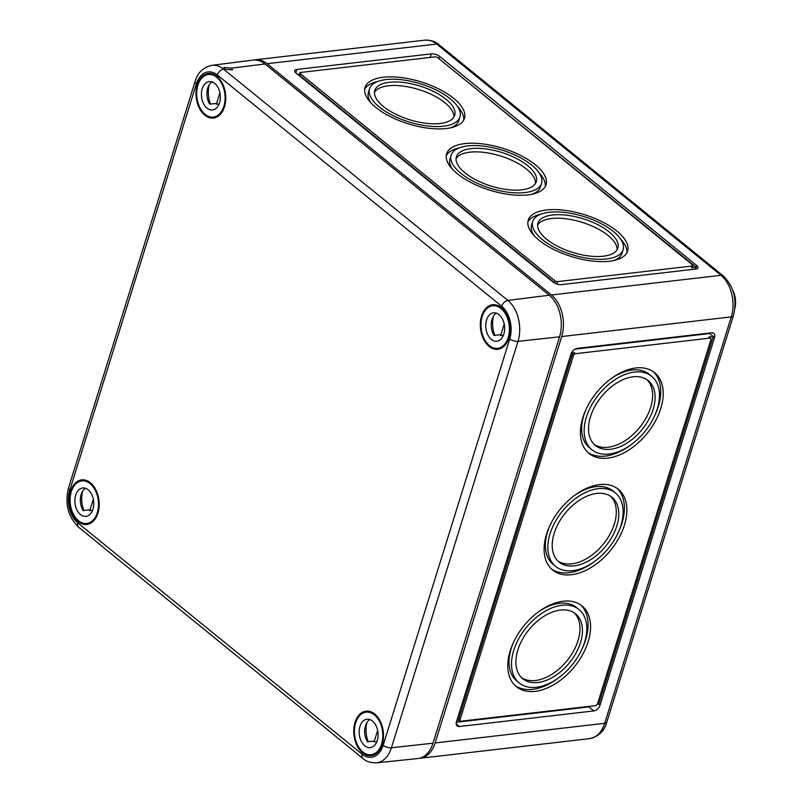 <?xml version="1.0" encoding="UTF-8"?>
<svg xmlns="http://www.w3.org/2000/svg" width="803" height="803" viewBox="0 0 803 803"><rect width="100%" height="100%" fill="white"/><g stroke="black" fill="none" stroke-linecap="round" stroke-linejoin="round"><path stroke-width="1.2" d="M383.432 106.518A41.836 17.626 -162.7 0 1 374.81 90.448A41.836 17.626 -162.7 0 1 403.809 82.508A41.836 17.626 -162.7 0 1 446.066 99.251A41.836 17.626 -162.7 0 1 454.689 115.321A41.836 17.626 -162.7 0 1 425.69 123.26A41.836 17.626 -162.7 0 1 383.432 106.518M374.479 92.275A41.836 17.626 -162.7 0 1 404.762 86.322A41.836 17.626 -162.7 0 1 444.962 102.784A41.836 17.626 -162.7 0 1 453.916 117.027M459.948 116.967A47.347 19.955 -162.7 0 1 427.126 125.941A47.347 19.955 -162.7 0 1 379.307 106.99A47.347 19.955 -162.7 0 1 369.551 88.802A47.347 19.955 -162.7 0 1 402.373 79.828A47.347 19.955 -162.7 0 1 450.192 98.779A47.347 19.955 -162.7 0 1 459.948 116.967L458.854 120.5A47.347 19.955 -162.7 0 1 450.814 127.777M375.794 107.401A52.034 21.932 -162.7 0 1 365.064 87.407A52.034 21.932 -162.7 0 1 401.149 77.54A52.034 21.932 -162.7 0 1 453.705 98.367A52.034 21.932 -162.7 0 1 464.435 118.362A52.034 21.932 -162.7 0 1 428.35 128.229A52.034 21.932 -162.7 0 1 375.794 107.401M364.692 89.233A52.034 21.932 -162.7 0 1 377.581 81.525M465.017 172.876A41.836 17.626 -162.7 0 1 456.395 156.806A41.836 17.626 -162.7 0 1 485.403 148.876A41.836 17.626 -162.7 0 1 527.651 165.619A41.836 17.626 -162.7 0 1 536.274 181.689A41.836 17.626 -162.7 0 1 507.275 189.618A41.836 17.626 -162.7 0 1 465.017 172.876M456.064 158.643A41.836 17.626 -162.7 0 1 486.357 152.69A41.836 17.626 -162.7 0 1 526.547 169.152A41.836 17.626 -162.7 0 1 535.511 183.385M546.612 239.234A41.836 17.626 -162.7 0 1 537.98 223.164A41.836 17.626 -162.7 0 1 566.988 215.234A41.836 17.626 -162.7 0 1 609.236 231.977A41.836 17.626 -162.7 0 1 617.868 248.047A41.836 17.626 -162.7 0 1 588.86 255.976A41.836 17.626 -162.7 0 1 546.612 239.234M537.649 225.001A41.836 17.626 -162.7 0 1 567.942 219.048A41.836 17.626 -162.7 0 1 608.142 235.51A41.836 17.626 -162.7 0 1 617.095 249.743M541.543 183.325A47.347 19.955 -162.7 0 1 508.711 192.298A47.347 19.955 -162.7 0 1 460.902 173.358A47.347 19.955 -162.7 0 1 451.135 155.17A47.347 19.955 -162.7 0 1 483.958 146.186A47.347 19.955 -162.7 0 1 531.777 165.137A47.347 19.955 -162.7 0 1 541.543 183.325L540.439 186.858A47.347 19.955 -162.7 0 1 532.399 194.135M457.379 173.759A52.034 21.932 -162.7 0 1 446.649 153.774A52.034 21.932 -162.7 0 1 482.733 143.908A52.034 21.932 -162.7 0 1 535.29 164.725A52.034 21.932 -162.7 0 1 546.02 184.72A52.034 21.932 -162.7 0 1 509.935 194.587A52.034 21.932 -162.7 0 1 457.379 173.759M446.277 155.591A52.034 21.932 -162.7 0 1 459.165 147.893M623.128 249.683A47.347 19.955 -162.7 0 1 590.295 258.666A47.347 19.955 -162.7 0 1 542.487 239.716A47.347 19.955 -162.7 0 1 532.72 221.528A47.347 19.955 -162.7 0 1 565.543 212.554A47.347 19.955 -162.7 0 1 613.362 231.495A47.347 19.955 -162.7 0 1 623.128 249.683L622.024 253.216A47.347 19.955 -162.7 0 1 613.994 260.493M538.974 240.127A52.034 21.932 -162.7 0 1 528.244 220.132A52.034 21.932 -162.7 0 1 564.318 210.266A52.034 21.932 -162.7 0 1 616.875 231.093A52.034 21.932 -162.7 0 1 627.605 251.078A52.034 21.932 -162.7 0 1 591.53 260.945A52.034 21.932 -162.7 0 1 538.974 240.127M527.862 221.959A52.034 21.932 -162.7 0 1 540.76 214.25M580.489 642.651A41.836 26.138 129.1 0 0 575.57 613.823A41.836 26.138 129.1 0 0 544.043 616.242A41.836 26.138 129.1 0 0 517.855 649.908A41.836 26.138 129.1 0 0 522.773 678.736A41.836 26.138 129.1 0 0 554.301 676.317A41.836 26.138 129.1 0 0 580.489 642.651M521.589 677.672A41.836 26.138 129.1 0 0 578.009 640.633A41.836 26.138 129.1 0 0 574.286 612.88M513.508 642.33A47.347 29.581 129.1 0 0 511.26 648.372A47.347 29.581 129.1 0 0 516.821 680.994L519.3 683.012A47.347 29.581 129.1 0 0 554.973 680.271A47.347 29.581 129.1 0 0 584.614 642.169A47.347 29.581 129.1 0 0 579.043 609.547A47.347 29.581 129.1 0 0 543.37 612.277A47.347 29.581 129.1 0 0 513.729 650.39A47.347 29.581 129.1 0 0 519.3 683.012M588.127 641.768A52.034 32.511 129.1 0 0 582.004 605.914A52.034 32.511 129.1 0 0 542.798 608.915A52.034 32.511 129.1 0 0 510.216 650.791A52.034 32.511 129.1 0 0 516.339 686.645A52.034 32.511 129.1 0 0 555.546 683.644A52.034 32.511 129.1 0 0 588.127 641.768M582.356 648.212A52.034 32.511 129.1 0 0 585.648 639.75A52.034 32.511 129.1 0 0 580.73 604.95M616.804 526.025A41.836 26.138 129.1 0 0 611.896 497.208A41.836 26.138 129.1 0 0 580.368 499.617A41.836 26.138 129.1 0 0 554.18 533.292A41.836 26.138 129.1 0 0 559.099 562.11A41.836 26.138 129.1 0 0 590.617 559.701A41.836 26.138 129.1 0 0 616.804 526.025M557.904 561.046A41.836 26.138 129.1 0 0 614.335 524.018A41.836 26.138 129.1 0 0 610.611 496.264M549.834 525.714A47.347 29.581 129.1 0 0 547.586 531.757A47.347 29.581 129.1 0 0 553.147 564.379L555.616 566.386A47.347 29.581 129.1 0 0 591.289 563.656A47.347 29.581 129.1 0 0 620.93 525.553A47.347 29.581 129.1 0 0 615.369 492.932A47.347 29.581 129.1 0 0 579.696 495.662A47.347 29.581 129.1 0 0 550.055 533.764A47.347 29.581 129.1 0 0 555.616 566.386M624.443 525.142A52.034 32.511 129.1 0 0 618.33 489.288A52.034 32.511 129.1 0 0 579.124 492.289A52.034 32.511 129.1 0 0 546.542 534.176A52.034 32.511 129.1 0 0 552.655 570.03A52.034 32.511 129.1 0 0 591.871 567.028A52.034 32.511 129.1 0 0 624.443 525.142M618.681 531.596A52.034 32.511 129.1 0 0 621.974 523.134A52.034 32.511 129.1 0 0 617.055 488.334M653.13 409.41A41.836 26.138 129.1 0 0 648.212 380.592A41.836 26.138 129.1 0 0 616.694 383.001A41.836 26.138 129.1 0 0 590.506 416.677A41.836 26.138 129.1 0 0 595.414 445.494A41.836 26.138 129.1 0 0 626.942 443.085A41.836 26.138 129.1 0 0 653.13 409.41M594.23 444.43A41.836 26.138 129.1 0 0 650.661 407.402A41.836 26.138 129.1 0 0 646.927 379.638M586.16 409.088A47.347 29.581 129.1 0 0 583.901 415.141A47.347 29.581 129.1 0 0 589.472 447.763L591.941 449.77A47.347 29.581 129.1 0 0 627.615 447.04A47.347 29.581 129.1 0 0 657.255 408.938A47.347 29.581 129.1 0 0 651.695 376.316A47.347 29.581 129.1 0 0 616.021 379.046A47.347 29.581 129.1 0 0 586.381 417.148A47.347 29.581 129.1 0 0 591.941 449.77M660.769 408.526A52.034 32.511 129.1 0 0 654.656 372.672A52.034 32.511 129.1 0 0 615.439 375.674A52.034 32.511 129.1 0 0 582.868 417.56A52.034 32.511 129.1 0 0 588.98 453.414A52.034 32.511 129.1 0 0 628.187 450.413A52.034 32.511 129.1 0 0 660.769 408.526M655.007 414.98A52.034 32.511 129.1 0 0 658.299 406.519A52.034 32.511 129.1 0 0 653.381 371.719M734.875 308.472A18.369 12.075 -96.6 0 0 732.758 290.274M419.046 758.353A30.614 20.125 -96.6 0 0 420.12 758.273A30.614 20.125 -96.6 0 0 435.136 742.956L561.709 336.557A30.614 20.125 -96.6 0 0 551.42 294.972L267.108 63.708L436.661 44.055A6.123 3.824 -50.9 0 1 438.88 44.607L723.192 275.861C733.882 286.4 737.295 299.68 733.41 315.699A6.123 2.58 17.3 0 1 731.272 316.894A30.614 20.125 -96.6 0 0 720.984 275.309L436.661 44.055A30.614 20.125 83.4 0 0 424.887 40.15C431.211 40.11 435.878 41.595 438.88 44.607M254.26 59.974A30.614 20.125 83.4 0 1 255.324 59.803A30.614 20.125 83.4 0 1 267.108 63.708M553.106 282.134L295.976 73.003A6.123 2.58 -162.7 0 1 294.721 70.644A6.123 2.58 -162.7 0 1 296.849 69.449L431.281 53.871A6.123 2.58 -162.7 0 1 439.572 56.351L696.693 265.492A6.123 2.58 -162.7 0 1 697.958 267.841A6.123 2.58 -162.7 0 1 695.82 269.035L561.397 284.623A6.123 2.58 -162.7 0 1 553.106 282.134M300.272 73.655A2.038 0.863 -162.7 0 1 299.85 72.862A2.038 0.863 -162.7 0 1 300.563 72.471L434.985 56.883A2.038 0.863 -162.7 0 1 437.755 57.716L692.407 264.839A2.038 0.863 -162.7 0 1 692.818 265.622A2.038 0.863 -162.7 0 1 692.116 266.024L557.683 281.602A2.038 0.863 -162.7 0 1 554.923 280.779L300.272 73.655L299.72 75.422A2.038 0.863 -162.7 0 1 299.298 74.629L299.85 72.862M297.813 74.488L299.399 74.308M299.72 75.422L554.371 282.546A2.038 0.863 -162.7 0 0 557.131 283.379L555.535 283.559M438.348 58.197L696.141 267.258L691.564 267.79L692.116 266.024M692.818 265.622L692.276 267.389A2.038 0.863 -162.7 0 1 691.564 267.79M710.675 338.294A2.038 1.275 129.1 0 0 709.942 338.103L575.52 353.691A2.038 1.275 129.1 0 0 573.442 355.639L460.069 719.629A2.038 1.275 129.1 0 0 460.31 721.034A2.038 1.275 129.1 0 0 461.042 721.214L595.475 705.626A2.038 1.275 129.1 0 0 597.552 703.689L710.916 339.699A2.038 1.275 129.1 0 0 710.675 338.294L709.44 337.28A2.038 1.275 129.1 0 0 708.708 337.099L713.285 336.567L598.817 704.09L597.291 704.271M456.465 721.746A6.123 3.824 129.1 0 0 457.178 725.962A6.123 3.824 129.1 0 0 459.396 726.514L593.818 710.936A6.123 3.824 129.1 0 0 600.052 705.104L714.529 337.571A6.123 3.824 129.1 0 0 713.807 333.355A6.123 3.824 129.1 0 0 711.588 332.803L577.166 348.392A6.123 3.824 129.1 0 0 570.933 354.223L456.465 721.746M574.998 349.154L709.581 333.556L714.529 337.571M709.581 333.556A6.123 3.824 129.1 0 0 709.722 333.024M456.325 722.278L588.88 706.911A6.123 3.824 129.1 0 0 591.048 706.148M459.366 720.261L456.837 720.552M571.425 353.019L574.286 352.688A2.038 1.275 129.1 0 0 572.198 354.625L458.834 718.615A2.038 1.275 129.1 0 0 459.075 720.03L460.31 721.034M587.786 452.36A52.034 32.511 129.1 0 0 630.475 445.143M651.695 376.316L649.215 374.298A47.347 29.581 129.1 0 0 610.692 378.936M551.46 568.976A52.034 32.511 129.1 0 0 594.15 561.759M615.369 492.932L612.9 490.924A47.347 29.581 129.1 0 0 574.366 495.551M515.135 685.591A52.034 32.511 129.1 0 0 557.824 678.374M579.043 609.547L576.574 607.54A47.347 29.581 129.1 0 0 538.04 612.167M695.579 269.065L696.693 265.492M620.649 239.133A52.034 21.932 -162.7 0 1 626.882 252.794M534.105 235.61A47.347 19.955 -162.7 0 1 531.616 225.061L532.72 221.528M539.054 172.775A52.034 21.932 -162.7 0 1 545.297 186.437M452.511 169.252A47.347 19.955 -162.7 0 1 450.031 158.703L451.135 155.17M457.469 106.408A52.034 21.932 -162.7 0 1 463.702 120.069M370.926 102.894A47.347 19.955 -162.7 0 1 368.447 92.335L369.551 88.802M224.82 68.998L223.846 67.422L231.565 68.155L232.489 69.891L223.555 69.158A6.123 3.824 129.1 0 0 217.362 74.99L501.674 306.244A24.01 15.779 -96.6 0 1 509.744 338.866L383.172 745.264A24.01 15.779 83.4 0 1 362.153 754.218L77.831 522.954A6.123 3.824 129.1 0 0 78.553 527.18L362.876 758.433C365.857 761.385 370.394 762.86 376.487 762.85L417.821 758.544A30.614 20.125 83.4 0 0 432.998 743.197L559.571 336.808A30.614 20.125 -96.6 0 0 549.282 295.213L264.97 63.959L231.565 68.155M78.252 521.609A22.444 14.755 83.4 0 1 69.55 497.067A22.444 14.755 83.4 0 1 82.006 479.843A22.444 14.755 83.4 0 1 90.358 482.733A22.444 14.755 83.4 0 1 99.1 506.854A22.444 14.755 83.4 0 1 87.176 524.429A22.444 14.755 83.4 0 1 78.252 521.609M489.147 346.474A22.444 14.755 83.4 0 1 480.445 321.933A22.444 14.755 83.4 0 1 492.901 304.708A22.444 14.755 83.4 0 1 501.263 307.599A22.444 14.755 83.4 0 1 509.995 331.719A22.444 14.755 83.4 0 1 498.071 349.295A22.444 14.755 83.4 0 1 489.147 346.474M362.575 752.873A22.444 14.755 83.4 0 1 353.872 728.321A22.444 14.755 83.4 0 1 366.329 711.107A22.444 14.755 83.4 0 1 374.68 713.997A22.444 14.755 83.4 0 1 383.412 738.118A22.444 14.755 83.4 0 1 371.498 755.693A22.444 14.755 83.4 0 1 362.575 752.873M204.835 115.21A22.444 14.755 83.4 0 1 196.133 90.669A22.444 14.755 83.4 0 1 208.589 73.444A22.444 14.755 83.4 0 1 216.94 76.335A22.444 14.755 83.4 0 1 225.673 100.455A22.444 14.755 83.4 0 1 213.759 118.031A22.444 14.755 83.4 0 1 204.835 115.21M549.282 295.213L507.867 300.422L223.555 69.158A30.133 19.804 83.4 0 0 211.811 65.334L253.035 60.074A30.614 20.125 83.4 0 1 264.97 63.959M491.356 339.398A14.283 9.395 -96.6 0 0 496.846 341.225A14.283 9.395 -96.6 0 0 504.605 330.153A14.283 9.395 -96.6 0 0 499.054 314.666A14.283 9.395 -96.6 0 0 493.564 312.849A14.283 9.395 -96.6 0 0 485.805 323.92A14.283 9.395 -96.6 0 0 491.356 339.398M493.574 316.021A21.43 14.083 -96.6 0 0 494.839 335.343M500.982 308.482A21.43 14.083 -96.6 0 0 492.741 305.752A21.43 14.083 -96.6 0 0 481.097 322.364A21.43 14.083 -96.6 0 0 489.428 345.591A21.43 14.083 -96.6 0 0 497.669 348.321A21.43 14.083 -96.6 0 0 509.303 331.709A21.43 14.083 -96.6 0 0 500.982 308.482M496.384 313.16A14.283 9.395 -96.6 0 0 494.016 335.433L500.128 334.731A14.283 9.395 -96.6 0 0 500.65 335.534L504.224 324.051M503.461 335.202L500.65 335.534M364.773 745.796A14.283 9.395 -96.6 0 0 370.273 747.623A14.283 9.395 -96.6 0 0 378.022 736.542A14.283 9.395 -96.6 0 0 372.482 721.064A14.283 9.395 -96.6 0 0 366.981 719.237A14.283 9.395 -96.6 0 0 359.222 730.318A14.283 9.395 -96.6 0 0 364.773 745.796M367.001 722.409A21.43 14.083 -96.6 0 0 368.256 741.741M374.409 714.881A21.43 14.083 -96.6 0 0 366.158 712.151A21.43 14.083 -96.6 0 0 354.524 728.763A21.43 14.083 -96.6 0 0 362.846 751.979A21.43 14.083 -96.6 0 0 371.096 754.72A21.43 14.083 -96.6 0 0 382.73 738.108A21.43 14.083 -96.6 0 0 374.409 714.881M369.802 719.558A14.283 9.395 -96.6 0 0 367.433 741.831L373.546 741.129A14.283 9.395 -96.6 0 0 374.068 741.932L377.651 730.449M376.878 741.601L374.068 741.932M207.033 108.144A14.283 9.395 -96.6 0 0 212.534 109.961A14.283 9.395 -96.6 0 0 220.283 98.889A14.283 9.395 -96.6 0 0 214.742 83.402A14.283 9.395 -96.6 0 0 209.242 81.585A14.283 9.395 -96.6 0 0 201.483 92.656A14.283 9.395 -96.6 0 0 207.033 108.144M209.262 84.757A21.43 14.083 -96.6 0 0 210.516 104.079M216.659 77.218A21.43 14.083 -96.6 0 0 208.419 74.488A21.43 14.083 -96.6 0 0 196.785 91.1A21.43 14.083 -96.6 0 0 205.106 114.327A21.43 14.083 -96.6 0 0 213.357 117.057A21.43 14.083 -96.6 0 0 224.991 100.445A21.43 14.083 -96.6 0 0 216.659 77.218M212.062 81.896A14.283 9.395 -96.6 0 0 209.693 104.179L215.806 103.467A14.283 9.395 -96.6 0 0 216.328 104.27L219.902 92.787M219.139 103.948L216.328 104.27M80.451 514.542A14.283 9.395 -96.6 0 0 85.951 516.359A14.283 9.395 -96.6 0 0 93.71 505.288A14.283 9.395 -96.6 0 0 88.159 489.8A14.283 9.395 -96.6 0 0 82.659 487.983A14.283 9.395 -96.6 0 0 74.91 499.054A14.283 9.395 -96.6 0 0 80.451 514.542M82.679 491.155A21.43 14.083 -96.6 0 0 83.934 510.477M90.087 483.617A21.43 14.083 -96.6 0 0 81.836 480.887A21.43 14.083 -96.6 0 0 70.202 497.499A21.43 14.083 -96.6 0 0 78.523 520.725A21.43 14.083 -96.6 0 0 86.774 523.456A21.43 14.083 -96.6 0 0 98.408 506.844A21.43 14.083 -96.6 0 0 90.087 483.617M85.479 488.294A14.283 9.395 -96.6 0 0 83.121 510.578L89.223 509.865A14.283 9.395 -96.6 0 0 89.755 510.668L93.329 499.185M92.556 510.347L89.755 510.668M551.42 294.972L720.984 275.309A6.123 3.824 -50.9 0 1 723.192 275.861M561.709 336.557L731.272 316.894L604.689 723.292L435.136 742.956M456.194 723.915L459.396 726.514M598.817 704.09L600.052 705.104M588.88 706.911L593.818 710.936M458.834 718.615L460.069 719.629M572.198 354.625L573.442 355.639M574.286 352.688L575.52 353.691M708.708 337.099L709.942 338.103M295.795 72.842L296.849 69.449M430.167 57.445L431.281 53.871M439.02 58.117L439.572 56.351M557.131 283.379L557.683 281.602M554.371 282.546L554.923 280.779M420.12 758.273L589.673 738.619A30.614 20.125 83.4 0 0 604.689 723.292A6.123 2.58 17.3 0 0 606.827 722.098L733.41 315.699M432.998 743.197L391.422 747.754A30.133 19.804 83.4 0 1 376.487 762.85M217.362 74.99A24.01 15.779 83.4 0 0 196.344 83.944L69.761 490.342A24.01 15.779 -96.6 0 0 77.831 522.954M383.172 745.264A6.123 2.58 -162.7 0 0 391.422 747.754L517.995 341.355A30.133 19.804 -96.6 0 0 507.867 300.422A6.123 3.824 129.1 0 0 501.674 306.244M362.153 754.218A6.123 3.824 129.1 0 0 362.876 758.433M196.344 83.944A6.123 2.58 -162.7 0 1 195.079 81.595L68.506 487.993C64.682 503.752 68.034 516.811 78.553 527.18M69.761 490.342A6.123 2.58 -162.7 0 1 68.506 487.993M559.571 336.808L517.995 341.355A6.123 2.58 -162.7 0 1 509.744 338.866M589.673 738.619C598.687 736.532 604.408 731.021 606.827 722.098M255.324 59.803L424.887 40.15M211.811 65.334C203.109 67.382 197.538 72.802 195.079 81.595M497.107 305.24L492.741 305.752M502.046 347.809L497.669 348.321M370.524 711.639L366.158 712.151M375.463 754.208L371.096 754.72M212.785 73.986L208.419 74.488M217.723 116.555L213.357 117.057M86.212 480.385L81.836 480.887M91.14 522.954L86.774 523.456"/></g></svg>
